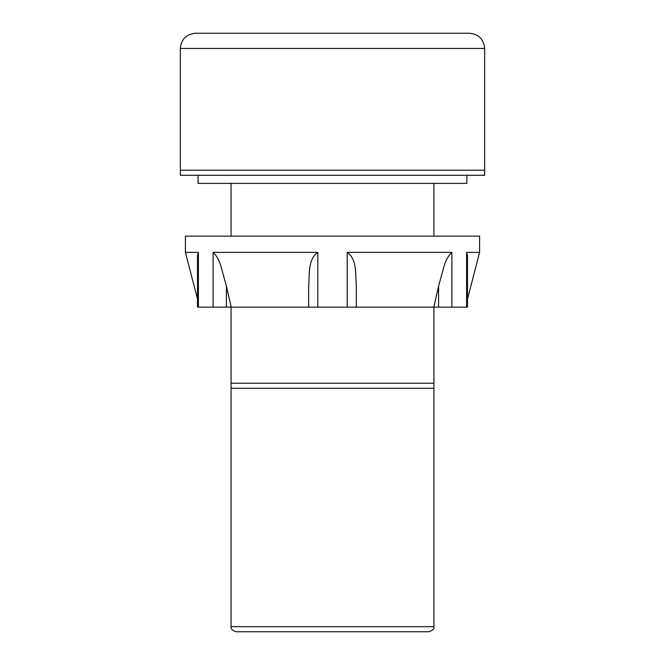 <?xml version="1.0" encoding="UTF-8"?>
<svg xmlns="http://www.w3.org/2000/svg" width="665" height="665" viewBox="0 0 665 665"><rect width="100%" height="100%" fill="white"/><g stroke="black" fill="none" stroke-linecap="round" stroke-linejoin="round"><path stroke-width="1" d="M180.34 48.47C181.237 39.227 186.308 34.156 195.552 33.25L469.448 33.25C478.692 34.156 483.763 39.227 484.66 48.47L180.34 48.47L180.34 170.198L484.66 170.198L484.66 175.269L180.34 175.269L180.34 170.198L484.66 170.198L484.66 48.47M466.905 175.269L466.905 183.382L198.095 183.382L198.095 175.269M221.345 307.139L197.505 307.139L197.505 299.009L185.41 252.359L185.41 236.133L479.59 236.133L479.59 252.359L466.597 252.359L467.495 255.584L467.495 307.139L221.345 307.139M308.66 307.139L308.66 286.158C309.707 274.953 307.612 259.416 317.795 252.359L213.108 252.359C216.89 255.917 219.633 261.037 221.345 267.721L226.416 286.158L226.416 307.139M438.584 307.139L438.584 286.158L443.655 267.721C445.384 260.988 448.127 255.867 451.892 252.359L347.205 252.359C357.446 259.558 355.268 274.944 356.34 286.158L356.34 307.139M197.505 307.139L197.505 255.584L198.403 252.359L185.41 252.359M438.584 286.158L433.796 307.139M231.204 307.139L226.416 286.158M428.867 631.75L236.133 631.75C232.168 630.37 230.481 628.683 231.063 626.679L433.937 626.679C434.519 628.683 432.832 630.37 428.867 631.75M433.937 383.223L433.937 388.294L231.063 388.294L231.063 383.223L433.937 383.223L433.937 307.139M231.063 383.223L231.063 307.139M231.063 236.133L231.063 183.382M418.576 631.75L383.223 631.75M299.533 631.75L332.5 631.75M241.204 631.75L281.777 631.75M433.937 236.133L433.937 183.382M213.108 307.139L213.108 252.359M347.205 307.139L347.205 252.359M451.892 252.359L451.892 307.139M466.597 307.139L466.597 252.359M198.403 252.359L198.403 307.139M317.795 252.359L317.795 307.139M467.495 299.009L479.59 252.359M433.937 626.679L433.937 388.294M231.063 626.679L231.063 388.294"/></g></svg>
